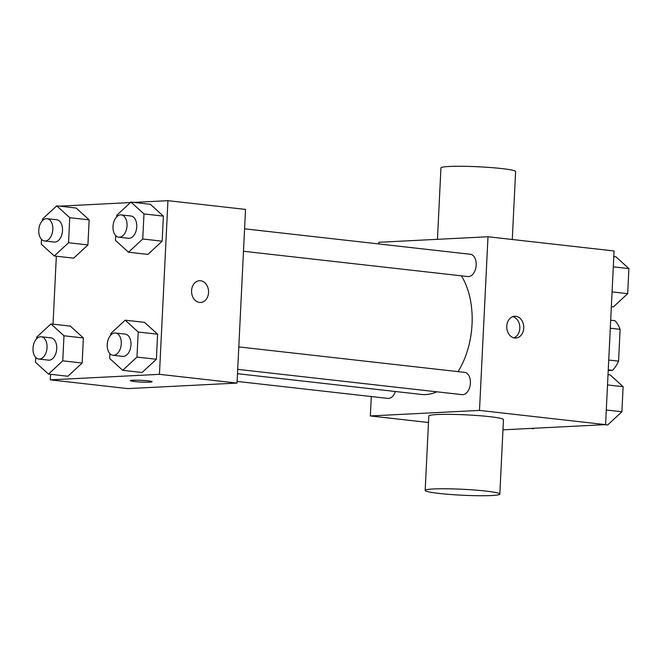 <?xml version="1.0" encoding="UTF-8"?>
<svg xmlns="http://www.w3.org/2000/svg" width="662" height="662" viewBox="0 0 662 662"><rect width="100%" height="100%" fill="white"/><g stroke="black" fill="none" stroke-linecap="round" stroke-linejoin="round"><path stroke-width="0.99" d="M610.29 328.228L620.112 329.337A29.6 18.395 -83.6 0 0 614.957 320.722L610.678 320.243M620.112 329.337L618.556 361.154A29.6 18.395 -83.6 0 1 612.524 370.339L608.221 370.555M608.734 360.054L618.556 361.154M608.254 369.859L612.524 370.339M609.503 344.273A56.063 34.846 -83.6 0 0 609.826 337.686M378.755 243.947L378.838 242.292L487.993 236.756L614.071 250.972L605.573 424.632L502.971 429.828M487.993 236.756L479.495 410.415L605.573 424.632M514.73 337.992A10.898 8.498 -92.9 0 1 506.761 326.879A10.898 8.498 -92.9 0 1 514.713 316.254A10.898 8.498 -92.9 0 1 523.75 326.714A10.898 8.498 -92.9 0 1 515.814 338.025A10.898 8.498 -92.9 0 1 514.73 337.992M237.493 373.699L421.487 394.444A68.525 42.591 -83.6 0 0 425.832 394.577A68.525 42.591 -83.6 0 0 436.796 391.796M458.046 371.63A68.525 42.591 -83.6 0 0 461.397 275.839M479.495 410.415L370.348 415.943L371.291 396.546M243.484 251.262L467.91 276.567A11.213 6.968 -83.6 0 0 468.622 276.592A11.213 6.968 -83.6 0 0 476.143 265.644A11.213 6.968 -83.6 0 0 470.425 254.282L244.584 228.82M237.708 369.355L462.134 394.66A11.213 6.968 -83.6 0 0 462.846 394.676A11.213 6.968 -83.6 0 0 470.368 383.728A11.213 6.968 -83.6 0 0 464.65 372.375L238.808 346.905M395.355 391.499A11.213 6.968 96.4 0 1 387.915 398.416L237.12 381.42M370.348 415.943L428.488 422.505M425.169 490.426L428.811 416.001A37.378 2.979 2.8 0 1 437.044 414.544A37.378 2.979 2.8 0 1 478.609 415.628A37.378 2.979 2.8 0 1 503.468 419.658L499.827 494.075A37.378 2.979 2.8 0 1 462.357 495.226A37.378 2.979 2.8 0 1 425.169 490.426A37.378 2.979 2.8 0 1 433.403 488.97A37.378 2.979 2.8 0 1 474.968 490.054A37.378 2.979 2.8 0 1 499.827 494.075M512.28 239.495L515.607 171.574A37.378 2.979 -177.2 0 0 478.419 166.774A37.378 2.979 -177.2 0 0 440.942 167.925L437.45 239.321M512.76 316.651A10.898 8.498 -92.9 0 1 519.819 326.912A10.898 8.498 -92.9 0 1 513.836 337.835M133.741 202.406L167.941 200.669L245.528 209.415L237.037 383.075L127.882 388.611L50.295 379.864L50.569 374.303M167.941 200.669L159.451 374.328L237.037 383.075M199.535 302.451A10.898 8.498 -92.9 0 1 191.558 291.338A10.898 8.498 -92.9 0 1 199.51 280.713A10.898 8.498 -92.9 0 1 208.547 291.172A10.898 8.498 -92.9 0 1 200.619 302.484A10.898 8.498 -92.9 0 1 199.535 302.451M76.122 208.034L89.155 219.875L87.93 244.94L73.672 258.172L87.93 244.94L89.155 219.875L76.122 208.034L56.725 205.849L69.758 217.69L68.534 242.755L54.276 255.979L41.243 244.137L41.474 239.33M144.573 322.361L157.597 334.202L156.373 359.267L142.115 372.491L156.373 359.267L157.597 334.202L144.573 322.361L125.176 320.176L138.201 332.018L136.976 357.083L122.718 370.306L109.693 358.465L109.925 353.657M59.522 206.163L130.431 202.572M53.018 324.173L56.344 256.211M159.451 374.328L50.295 379.864M150.348 204.277L163.373 216.118L162.149 241.183L147.891 254.407L162.149 241.183L163.373 216.118L150.348 204.277L130.944 202.092L143.977 213.934L142.752 238.999L128.494 252.222L115.461 240.38L115.701 235.573M70.346 326.126L83.379 337.968L82.154 363.033L67.896 376.256L82.154 363.033L83.379 337.968L70.346 326.126L50.949 323.941L63.982 335.775L62.758 360.84L48.5 374.071L35.467 362.23L35.698 357.422M132.756 380.236A10.898 0.869 2.8 0 1 144.879 380.551A10.898 0.869 2.8 0 1 152.128 381.726A10.898 0.869 2.8 0 1 141.196 382.065A10.898 0.869 2.8 0 1 130.356 380.658A10.898 0.869 2.8 0 1 132.756 380.236M152.128 381.726A10.898 0.869 2.8 0 1 141.196 382.048A10.898 0.869 2.8 0 1 130.356 380.658M199.51 280.713A10.898 8.498 -92.9 0 1 208.547 291.172A10.898 8.498 -92.9 0 1 200.611 302.484M36.617 338.787L36.691 337.165L50.949 323.941M38.768 359.052L48.467 360.145A11.213 6.968 -83.6 0 0 49.178 360.169A11.213 6.968 -83.6 0 0 56.7 349.213A11.213 6.968 -83.6 0 0 50.982 337.86L41.284 336.768A11.213 6.968 -83.6 0 0 33.1 347.128A11.213 6.968 -83.6 0 0 38.768 359.052A11.213 6.968 -83.6 0 0 39.48 359.069A11.213 6.968 -83.6 0 0 47.002 348.121A11.213 6.968 -83.6 0 0 41.284 336.768M63.982 335.775L83.379 337.968M62.758 360.84L82.154 363.033M48.5 374.071L67.896 376.256M42.385 220.703L42.467 219.072L56.725 205.849M44.544 240.968L54.243 242.06A11.213 6.968 -83.6 0 0 54.954 242.077A11.213 6.968 -83.6 0 0 62.476 231.129A11.213 6.968 -83.6 0 0 56.758 219.776L47.06 218.683A11.213 6.968 -83.6 0 0 38.876 229.044A11.213 6.968 -83.6 0 0 44.544 240.968A11.213 6.968 -83.6 0 0 45.256 240.985A11.213 6.968 -83.6 0 0 52.778 230.037A11.213 6.968 -83.6 0 0 47.06 218.683M69.758 217.69L89.155 219.875M68.534 242.755L87.93 244.94M54.276 255.979L73.672 258.172M110.835 335.03L110.918 333.4L125.176 320.176M112.995 355.287L122.693 356.379A11.213 6.968 -83.6 0 0 123.397 356.404A11.213 6.968 -83.6 0 0 130.927 345.456A11.213 6.968 -83.6 0 0 125.201 334.095L115.502 333.003A11.213 6.968 -83.6 0 0 107.327 343.363A11.213 6.968 -83.6 0 0 112.995 355.287A11.213 6.968 -83.6 0 0 113.699 355.312A11.213 6.968 -83.6 0 0 121.229 344.364A11.213 6.968 -83.6 0 0 115.502 333.003M138.201 332.018L157.597 334.202M136.976 357.083L156.373 359.267M122.718 370.306L142.115 372.491M116.611 216.946L116.694 215.315L130.944 202.092M118.763 237.203L128.469 238.295A11.213 6.968 -83.6 0 0 129.173 238.32A11.213 6.968 -83.6 0 0 136.703 227.364A11.213 6.968 -83.6 0 0 130.977 216.011L121.278 214.918A11.213 6.968 -83.6 0 0 113.094 225.279A11.213 6.968 -83.6 0 0 118.763 237.203A11.213 6.968 -83.6 0 0 119.474 237.228A11.213 6.968 -83.6 0 0 127.005 226.272A11.213 6.968 -83.6 0 0 121.278 214.918M143.977 213.934L163.373 216.118M142.752 238.999L162.149 241.183M128.494 252.222L147.891 254.407M533.936 428.264L533.423 428.744L530.626 428.43M608.022 374.618L610.091 374.849L623.124 386.691L621.899 411.756L607.642 424.987L604.845 424.665M607.517 384.936L623.124 386.691M606.293 410.001L621.899 411.756M613.798 256.533L615.867 256.765L628.9 268.607L627.675 293.671L613.417 306.895L611.349 306.663M613.293 266.844L628.9 268.607M612.069 291.909L627.675 293.671"/></g></svg>
